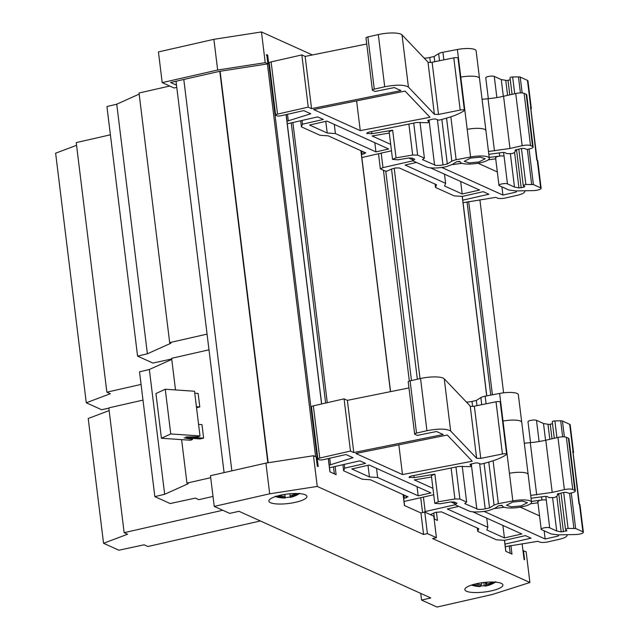 <?xml version="1.0" encoding="UTF-8"?>
<svg xmlns="http://www.w3.org/2000/svg" width="639" height="639" viewBox="0 0 639 639"><rect width="100%" height="100%" fill="white"/><g stroke="black" fill="none" stroke-linecap="round" stroke-linejoin="round"><path stroke-width="0.96" d="M141.067 384.414L106.873 392.186L110.315 393.744L86.281 402.794L55.633 153.192L76.56 145.317M106.873 392.186L76.225 142.585L110.403 134.813M208.993 349.813L171.627 358.303L175.509 389.934M210.71 477.7L186.947 483.1L188.241 483.683L164.662 494.282L149.342 369.486L139.518 371.818L154.846 496.623L170.166 503.54L195.342 498.108L198.793 499.666L213.011 496.439M149.342 369.486L171.763 359.406M222.755 510.257L124.142 532.67L127.592 534.228L103.55 543.286L118.878 550.211L144.11 544.803L147.897 546.513L260.361 520.953M164.662 494.282L154.846 496.623M186.947 483.1L181.612 439.632M203.633 438.146L200.151 438.937L184.104 437.843L192.539 439.392L190.678 440.255L161.427 438.258L170.757 433.945L199.999 435.942L198.138 436.804L186.045 436.948L203.633 438.146L201.972 424.639L198.585 424.408M196.532 407.69L199.799 406.947L198.138 393.44L194.751 393.209M199.799 406.947L196.413 406.716M199.999 435.942L194.512 391.236L165.261 389.239L155.94 393.544L161.427 438.258M170.757 433.945L165.261 389.239M192.539 439.392L192.419 438.41M266.311 55.034L267.669 55.066L266.759 54.65L267.893 63.868L265.225 62.662L217.659 70.026L162.202 82.631L174.064 87.99L176.771 87.375M267.893 63.868L219.473 71.368L170.573 82.479L176.5 85.155M522.998 550.738L526.137 551.792L529.907 582.496L492.469 594.446L437.012 607.05L421.548 600.061L430.822 597.952L238.978 511.296L229.705 513.397L214.233 506.415L269.69 493.811L317.256 486.439L313.485 455.727L316.153 456.933L317.287 466.151L318.198 466.558L267.669 55.066M214.233 506.415L210.463 475.704L265.92 463.099L313.485 455.727M265.92 463.099L269.69 493.811M328.286 458.554L329.924 471.854L336.106 474.649L335.108 466.462M403.089 494.506L404.439 505.521L420.941 512.973L424.767 512.103L427.403 533.597L436.429 537.679L433.793 516.184L424.767 512.103M434.129 518.932L437.443 520.426L436.429 512.159M420.941 512.973L423.577 534.468L427.403 533.597M300.657 120.755L301.408 126.865L320.051 135.284L328.254 135.843L365.788 152.945M287.278 123.798L317.663 116.889L323.342 119.453L302.471 124.198L301.408 126.865M302.471 124.198L302.015 120.452M361.834 157.537L391.483 150.804M408.672 158.001L412.698 159.822M412.882 160.82L382.969 167.618L380.357 168.824L385.133 170.98A1.917 0.479 173 0 0 387.322 171.004L391.539 169.055L417.347 379.231M435.079 184.104L435.486 187.435L436.557 184.767L399.295 167.937L395.11 168.009L391.539 169.055M435.486 187.435L454.129 195.853L462.34 196.413L483.204 191.668L488.875 194.232L462.756 200.167M463.067 202.723L495.784 197.355L497.39 198.074A6.39 1.59 173 0 0 505.761 197.922L517.239 195.318C521.56 194.296 524.044 193.146 524.707 191.868L525.146 190.757M516.568 190.909L516.104 192.075L502.925 195.071L441.813 167.466M452.045 164.638L462.053 163.312M488.284 159.83L495.712 158.847M503.596 152.401L504.067 156.228A4.473 1.11 173 0 0 500.353 155.996A4.473 1.11 173 0 0 499.706 156.068L498.204 156.339C495.848 156.946 495.097 157.529 495.952 158.073M499.315 152.913L499.706 156.068L489.218 157.466M459.776 161.363L456.558 161.795M488.827 154.311L502.725 152.465L504.594 152.529L507.118 153.672L512.143 153.584L514.331 152.633L515.713 150.668L515.034 150.253M515.154 150.077L521.528 148.472L523.964 148.4L527.127 149.478L529.372 148.967C532.734 148.096 533.805 147.266 532.583 146.483L533.126 147.026L526.72 94.82A6.39 1.59 173 0 0 526.177 94.276L532.583 146.483L530.522 145.548A6.39 1.59 173 0 0 522.151 145.708L509.978 148.472L488.484 151.483M390.693 144.374L372.074 135.963L389.303 133.056M460.144 161.595L456.526 161.811L452.3 164.479L446.31 166.659A15.336 3.81 173 0 1 426.485 166.963L412.818 160.796L414.751 159.303L412.043 158.081L408.489 158.033L397.897 159.814L392.538 159.375L389.143 131.738L392.658 130.204L371.906 133.703L366.834 133.383M367.002 133.024L367.082 133.695C366.443 133.152 367.233 132.593 369.462 132.025L416.692 122.488L427.675 122.704L428.977 122.408L427.747 120.539M427.755 120.499L432.907 119.062L435.343 118.99L438.817 120.172C450.479 117.424 458.922 114.261 464.154 110.683A3.195 0.791 173 0 0 464.401 110.315A3.195 0.791 173 0 0 460.2 110.068L438.522 114.437L434.392 114.325L408.425 87.072C404.295 84.66 396.396 84.564 384.718 86.768L374.286 89.14A3.195 0.791 173 0 0 372.409 90.115A3.195 0.791 173 0 0 372.681 90.387L375.085 91.473L394.311 87.567L400.965 90.578L311.552 108.622L308.246 107.128L277.526 114.109A3.195 0.791 173 0 0 275.649 115.084A3.195 0.791 173 0 0 275.92 115.347L276.951 115.819A3.195 0.791 173 0 0 281.136 115.739L303.741 110.603L310.762 113.774L286.967 121.242M365.516 152.673L363.911 153.919L361.442 154.374M430.494 167.857L479.593 190.039L462.205 193.992L444.56 186.021L445.623 183.353L405.086 165.038L416.492 162.45M309.564 125.036L326.944 121.083L388.704 148.983L375.948 151.882L335.419 133.567L327.208 133.008L309.564 125.036M430.015 117.288L405.062 91.105L313.629 109.557L360.26 130.628L430.015 117.288M342.887 464.697L343.638 470.799L362.281 479.218L370.484 479.785L408.017 496.878M329.508 467.732L359.893 460.831L365.572 463.395L344.701 468.131L343.638 470.799M344.701 468.131L344.245 464.385M404.064 501.479L433.713 494.738M450.902 501.942L454.928 503.756M455.112 504.754L425.199 511.559L423.274 512.446M477.309 528.038L477.716 531.368L478.787 528.701L441.525 511.871L435.598 512.342L430.295 514.603M477.716 531.368L496.359 539.787L504.57 540.354L525.434 535.61L531.105 538.174L504.986 544.109M505.297 546.664L538.014 541.289L539.62 542.016A6.39 1.59 173 0 0 547.99 541.864L559.476 539.252C563.79 538.23 566.274 537.079 566.937 535.809L567.376 534.691M558.798 534.851L558.334 536.009L545.155 539.004L484.042 511.4M494.274 508.572L504.283 507.246M530.514 503.772L537.942 502.781M545.826 496.335L546.297 500.169A4.473 1.11 173 0 0 542.583 499.938A4.473 1.11 173 0 0 541.936 500.01L540.434 500.273C538.086 500.88 537.335 501.463 538.182 502.014M541.545 496.854L541.936 500.01L531.448 501.399M502.006 505.305L498.787 505.729M531.057 498.244L544.955 496.399L546.824 496.471L549.348 497.613L554.372 497.517L556.561 496.575L557.943 494.602L557.264 494.187M557.384 494.019L563.758 492.413L566.194 492.334L569.357 493.412L571.601 492.901C574.964 492.038 576.035 491.207 574.82 490.425L575.356 490.96M575.364 490.96L568.95 438.753A6.39 1.59 173 0 0 568.406 438.218L574.82 490.425L572.752 489.49A6.39 1.59 173 0 0 564.381 489.642L552.208 492.405L530.713 495.417M432.922 488.308L414.304 479.897L431.533 476.998M502.374 505.529L498.755 505.753L494.53 508.42L488.539 510.601A15.336 3.81 173 0 1 468.714 510.904L455.048 504.73L456.981 503.244L454.273 502.014L450.719 501.966L440.127 503.756L434.768 503.308L431.373 475.672L434.887 474.138L414.136 477.637L409.064 477.325M409.232 476.966L409.311 477.637C408.672 477.085 409.471 476.526 411.692 475.967L458.922 466.43L469.905 466.646L471.207 466.342L469.977 464.481M469.984 464.433L475.136 463.003L477.573 462.932L481.047 464.114C492.709 461.366 501.152 458.203 506.384 454.617A3.195 0.791 173 0 0 506.631 454.249A3.195 0.791 173 0 0 502.43 454.002L480.76 458.379L476.622 458.267L450.655 431.013C446.525 428.601 438.626 428.497 426.948 430.71L416.516 433.082A3.195 0.791 173 0 0 414.639 434.049A3.195 0.791 173 0 0 414.911 434.32L417.315 435.407L436.541 431.509L443.194 434.512L353.79 452.556L350.476 451.062L319.756 458.043A3.195 0.791 173 0 0 317.879 459.018A3.195 0.791 173 0 0 318.15 459.289L319.18 459.753A3.195 0.791 173 0 0 323.366 459.673L345.971 454.537L352.992 457.708L329.197 465.176M407.746 496.615L406.14 497.853L403.672 498.316M472.724 511.799L521.823 533.98L504.435 537.926L486.79 529.955L487.853 527.287L447.316 508.979L458.722 506.392M351.793 468.97L369.182 465.024L430.934 492.917L418.178 495.816L377.649 477.509L369.438 476.95L351.793 468.97M472.245 461.23L447.292 435.039L355.859 453.498L402.49 474.561L472.245 461.23M308.246 107.128L301.84 54.922L271.12 61.903A3.195 0.791 173 0 0 269.235 62.878L275.649 115.084M350.476 451.062L344.07 398.856L313.35 405.845A3.195 0.791 173 0 0 311.465 406.811L317.879 459.018M403.992 494.913L404.399 498.252M361.762 150.98L362.169 154.311M529.907 582.496L432.603 538.549L436.429 537.679M518.788 149.095L523.229 185.214L524.771 186.556L523.708 187.243L518.948 187.938L514.475 187.051L507.462 183.872A4.473 1.11 173 0 0 506.511 183.633A4.473 1.11 173 0 0 503.22 183.697A4.473 1.11 173 0 0 501.599 183.976A4.473 1.11 173 0 0 500.233 184.375A4.473 1.11 173 0 0 498.963 185.334A4.473 1.11 173 0 0 499.347 185.709L508.94 190.047L515.985 190.925L533.381 190.606A5.751 1.43 173 0 0 537.75 190.071A5.751 1.43 173 0 0 541.137 188.321L537.742 160.685A5.751 1.43 173 0 0 537.255 160.205L536.768 159.982L530.737 108.478M541.137 188.321A5.751 1.43 173 0 0 540.65 187.842L533.405 184.567L525.849 184.455L523.301 185.326M515.961 190.925L516.104 192.075M501.919 186.876L502.925 195.071M498.963 185.334A4.473 1.11 173 0 0 498.971 185.35L495.576 157.697M464.401 110.315L457.995 58.109A3.195 0.791 173 0 0 453.794 57.861L432.116 62.231A3.195 0.791 173 0 1 427.986 62.119L402.011 34.873A17.245 4.289 173 0 0 378.312 34.57L367.88 36.934A3.195 0.791 173 0 0 365.995 37.909L372.409 90.115M374.829 142.713L375.948 151.882M356.61 100.882L360.26 130.628M558.334 536.009L558.19 534.859L575.611 534.539A5.751 1.43 173 0 0 579.98 534.012A5.751 1.43 173 0 0 583.367 532.263L579.972 504.626A5.751 1.43 173 0 0 579.485 504.139L578.998 503.923L572.967 452.412M583.367 532.263A5.751 1.43 173 0 0 582.88 531.776L575.635 528.509L568.079 528.397L565.459 529.156L561.026 493.028M544.148 530.809L545.155 539.004M565.531 529.26L566.881 530.841L561.178 531.872L556.705 530.993L549.692 527.806A4.473 1.11 173 0 0 548.741 527.574A4.473 1.11 173 0 0 545.45 527.63A4.473 1.11 173 0 0 543.829 527.91A4.473 1.11 173 0 0 542.463 528.309A4.473 1.11 173 0 0 541.193 529.276A4.473 1.11 173 0 0 541.576 529.651L551.169 533.98L558.214 534.859M541.193 529.276A4.473 1.11 173 0 0 541.201 529.284L537.806 501.639M506.631 454.249L500.225 402.043A3.195 0.791 173 0 0 496.024 401.795L474.346 406.172A3.195 0.791 173 0 1 470.216 406.061L444.241 378.807A17.245 4.289 173 0 0 420.542 378.504L410.11 380.876A3.195 0.791 173 0 0 408.225 381.85L414.639 434.049M417.059 486.646L418.178 495.816M398.84 444.816L402.49 474.561M497.326 171.947L478.036 163.233M539.556 515.881L520.266 507.166M530.897 109.133A5.751 1.43 -7 0 0 531.336 108.486A5.751 1.43 -7 0 0 530.841 107.999L527.447 80.362L520.21 77.087A3.227 0.799 173 0 0 518.453 76.872L520.418 92.911M514.707 93.733L512.646 76.976A1.917 0.479 173 0 0 511.16 77.151A1.917 0.479 173 0 0 510.034 77.734A1.917 0.479 173 0 0 510.106 77.846M521.432 148.496L525.849 184.455M573.127 453.067A5.751 1.43 -7 0 0 573.566 452.42A5.751 1.43 -7 0 0 573.071 451.933L569.676 424.296L562.44 421.029A3.227 0.799 173 0 0 560.683 420.805L562.647 436.852M556.936 437.675L554.884 420.917A1.917 0.479 173 0 0 553.39 421.093A1.917 0.479 173 0 0 552.264 421.676A1.917 0.479 173 0 0 552.336 421.78M563.662 492.429L568.079 528.397M504.427 540.338L505.776 551.297L511.959 554.093L510.904 545.49M295.657 502.262A19.162 4.769 173 0 0 306.944 496.431A19.162 4.769 173 0 0 280.186 495.273A19.162 4.769 173 0 0 268.899 501.104A19.162 4.769 173 0 0 295.657 502.262M491.623 590.787A19.162 4.769 173 0 0 502.909 584.957A19.162 4.769 173 0 0 476.151 583.798A19.162 4.769 173 0 0 464.865 589.629A19.162 4.769 173 0 0 491.623 590.787M527.447 80.362A5.751 1.43 -7 0 1 527.942 80.841L531.336 108.486M488.324 98.686L485.768 77.854A4.473 1.11 -7 0 1 488.404 76.496A4.473 1.11 -7 0 1 494.266 76.392L501.272 79.571L506.791 80.498L510.281 79.811M530.841 107.999L530.362 107.775M569.676 424.296A5.751 1.43 -7 0 1 570.172 424.783L573.566 452.42M530.562 442.627L527.998 421.796A4.473 1.11 -7 0 1 530.634 420.43A4.473 1.11 -7 0 1 536.496 420.326L543.501 423.513L549.021 424.44L552.519 423.753M573.071 451.933L572.592 451.717M460.136 161.563L460.144 161.619A14.697 3.65 173 0 0 460.144 161.819A14.697 3.65 173 0 0 480.656 162.705A14.697 3.65 173 0 0 489.314 158.24A14.697 3.65 173 0 0 470.584 156.978L455.272 159.902L451.837 161.132L447.324 163.983L440.662 165.373L435.958 165.461L422.483 159.646L424.408 158.16L417.65 155.101L412.674 155.037L396.052 157.841L392.658 130.204M392.538 159.375L396.052 157.841M470.472 158.105L480.296 157.154L485.193 158.744L478.978 161.955L469.162 162.905L464.265 161.316L470.472 158.105M457.388 49.499L460.783 77.135A14.697 3.65 173 0 1 479.506 78.397L476.111 50.761A14.697 3.65 173 0 0 457.388 49.499L442.931 52.238A7.029 1.749 173 0 0 442.076 52.422A7.029 1.749 173 0 0 438.642 53.652L439.512 60.745M412.818 160.796L412.514 158.296M502.366 505.497L502.374 505.553A14.697 3.65 173 0 0 502.374 505.761A14.697 3.65 173 0 0 522.886 506.647A14.697 3.65 173 0 0 531.544 502.174A14.697 3.65 173 0 0 512.821 500.912L497.501 503.836L494.067 505.066L489.554 507.917L482.892 509.307L478.188 509.395L464.713 503.588L466.638 502.094L459.88 499.043L454.904 498.971L438.282 501.775L434.887 474.138M434.768 503.308L438.282 501.775M512.702 502.046L522.526 501.088L527.423 502.685L521.208 505.888L511.392 506.839L506.495 505.249L512.702 502.046M499.618 393.432L503.013 421.069A14.697 3.65 173 0 1 521.736 422.331L518.341 394.694A14.697 3.65 173 0 0 499.618 393.432L485.161 396.18A7.029 1.749 173 0 0 484.306 396.356A7.029 1.749 173 0 0 480.871 397.586L481.742 404.679M455.048 504.73L454.744 502.23M299.523 493.284L290.274 497.022L285.202 497.645L275.321 496.231M278.165 495.776L285.066 496.383L284.842 494.386M290.138 495.76L289.89 493.771L290.138 495.76L296.72 493.5M289.874 493.771L290.274 497.022L289.842 493.771M471.446 585.092A28.108 28.108 0 0 0 480.041 586.538L480.784 586.107L472.405 584.789M475.208 584.022L481.455 584.757L481.966 582.744M487.022 582.201L486.487 584.35L493.683 582.049M495.576 581.65L494.985 582.345L485.193 586.115A28.108 28.108 0 0 0 495.425 582.153M485.4 582.337L485.816 585.691L480.768 585.995M480.784 586.107L480.616 584.741M483.843 582.496L484.234 585.659M486.487 584.35L486.231 582.265M285.202 497.645L285.042 496.383M462.237 466.246L466.638 502.094M466.358 402.019A6.39 1.59 173 0 0 469.689 401.827A6.39 1.59 173 0 0 472.005 401.428L476.351 400.437L480.871 397.586M489.554 507.917L484.082 463.371M476.99 405.637L476.351 400.437M420.007 122.313L424.408 158.16M424.128 58.077A6.39 1.59 173 0 0 427.459 57.893A6.39 1.59 173 0 0 429.775 57.486L434.121 56.504L438.642 53.652M447.324 163.983L441.853 119.437M434.76 61.703L434.121 56.504M554.884 420.917L560.683 420.805M512.646 76.976L518.453 76.872M543.501 423.513L545.562 440.255M552.623 497.797L556.705 530.993M501.272 79.571L503.332 96.321M510.393 153.863L514.475 187.051M368.008 465.288L369.438 476.95M377.649 477.509L376.523 468.339M486.726 518.125L487.853 527.287M502.901 525.426L504.435 537.926M329.708 458.235L330.523 464.88M344.07 398.856L347.376 400.357L353.79 452.556M408.976 387.921L347.376 400.357M471.207 466.342L470.919 463.962M568.406 438.218L566.346 437.284A6.39 1.59 173 0 0 557.967 437.435L545.794 440.207A31.942 7.94 173 0 1 530.274 442.651L524.299 443.218M557.943 494.602L557.839 493.787M420.734 497.685L422.563 512.606M425.199 511.559L423.417 497.078M325.778 121.354L327.208 133.008M335.419 133.567L334.293 124.405M444.496 174.183L445.623 183.353M460.671 181.492L462.205 193.992M287.478 114.301L288.293 120.939M301.84 54.922L305.146 56.416L311.552 108.622M366.746 43.987L305.146 56.416M428.977 122.408L428.689 120.028M526.177 94.276L524.116 93.35A6.39 1.59 173 0 0 515.737 93.502L503.564 96.265A31.942 7.94 173 0 1 488.044 98.718L482.07 99.277M515.713 150.668L515.609 149.845M378.504 153.751L380.357 168.824M382.969 167.618L381.187 153.144M317.256 486.439L423.577 534.468M523.469 550.586L524.595 559.796L524.084 559.564L522.135 543.749M479.905 199.815L503.604 392.825M265.225 62.662L261.455 31.95L213.889 39.322L158.432 51.927L162.202 82.631M217.659 70.026L213.889 39.322M312.383 54.954L261.455 31.95M139.166 94.117L116.745 104.197L106.929 106.537L137.577 356.131L152.889 363.056L171.707 358.998M116.745 104.197L147.393 353.798L137.577 356.131M207.068 334.117L169.678 342.616L170.964 343.199L147.393 353.798M169.678 342.616L139.03 93.014L169.742 86.033M421.548 600.061L420.789 593.919L421.524 593.751M103.55 543.286L88.222 418.481L109.149 410.597M124.142 532.67L108.814 407.874L142.992 400.102M86.281 402.794L101.609 409.719L108.854 408.169M183.8 79.476L231.853 470.839M220.112 71.264L268.18 462.748M267.406 63.94L315.634 456.701M219.8 71.32L267.861 462.796M286.056 114.621L321.585 403.968M291.24 122.896L325.642 403.049M333.47 466.837L334.333 473.85M292.878 122.528L327.272 402.674M360.859 150.572L390.461 391.659M271.12 61.903L277.526 114.109M313.35 405.845L319.756 458.043M433.769 512.989L434.52 519.108M537.255 160.205L540.65 187.842M504.067 156.228L507.462 183.872M402.011 34.873L408.425 87.072M378.312 34.57L384.718 86.768M579.485 504.139L582.88 531.776M546.297 500.169L549.692 527.806M444.241 378.807L450.655 431.013M420.542 378.504L426.948 430.71M527.359 149.422L531.648 184.351M520.21 77.087L522.159 92.951M529.044 149.039L533.405 184.567M569.589 493.356L573.878 528.285M562.44 421.029L564.389 436.884M571.274 492.981L575.635 528.509M462.197 196.405L486.694 395.884M467.029 201.828L490.76 395.118M509.259 545.762L510.186 553.286M468.675 201.557L492.405 394.806M496.87 97.575L494.266 76.392M539.1 441.509L536.496 420.326M479.506 78.397L485.92 130.604A14.697 3.65 173 0 0 467.197 129.342L470.584 156.978M460.783 77.135L467.197 129.342M442.931 52.238L443.865 59.866M450.854 116.817L456.126 159.718M446.557 118.159L451.837 161.132M408.872 124.07L412.674 155.037M413.721 123.087L417.65 155.101M521.736 422.331L528.149 474.537A14.697 3.65 173 0 0 509.427 473.275L512.821 500.912M503.013 421.069L509.427 473.275M485.161 396.18L486.095 403.8M493.084 460.751L498.356 503.66M488.787 462.101L494.067 505.066M451.102 468.004L454.904 498.971M455.95 467.029L459.88 499.043M283.061 497.637A28.108 23.939 107.7 0 1 275.848 496.687A28.108 28.108 0 0 0 285.226 497.997M295.226 493.5A28.108 23.939 107.7 0 1 292.215 495.241M478.659 586.011A28.108 25.696 118.4 0 1 471.582 585.044M492.222 582.017A28.108 25.696 118.4 0 1 488.539 583.91M471.278 463.882L476.83 509.059M472.005 401.428L472.62 406.396M479.641 463.634L485.201 508.908M429.049 119.94L434.6 165.126M429.775 57.486L430.39 62.454M437.411 119.693L442.971 164.966M385.756 171.108L411.476 380.564M383.44 170.222L409.335 381.084M547.982 424.392L549.812 439.289M556.801 496.231L561.178 531.872M550.235 424.272L552.016 438.785M558.742 493.548L563.43 531.752M565.723 529.419L565.938 531.177M505.753 80.45L507.582 95.355M514.571 152.29L518.948 187.938M508.005 80.33L509.786 94.852M516.512 149.614L521.2 187.81M523.493 185.486L523.708 187.243M406.14 497.853L405.885 495.768M410.11 380.876L416.516 433.082M470.216 406.061L476.622 458.267M474.346 406.172L480.76 458.379M496.024 401.795L502.43 454.002M413.872 475.52L414.136 477.637M530.274 442.651L536.688 494.858M545.794 440.207L552.208 492.405M557.967 437.435L564.381 489.642M566.346 437.284L572.752 489.49M363.911 153.919L363.655 151.834M367.88 36.934L374.286 89.14M427.986 62.119L434.392 114.325M432.116 62.231L438.522 114.437M453.794 57.861L460.2 110.068M371.642 131.586L371.906 133.703M488.044 98.718L494.458 150.916M503.564 96.265L509.978 148.472M515.737 93.502L522.151 145.708M524.116 93.35L530.522 145.548M394.199 168.217L420.031 378.623M176.021 81.241L224.073 472.612M286.152 114.597L321.681 403.944M328.382 458.538L330.02 471.901M360.987 150.628L390.573 391.635M403.217 494.562L404.567 505.577M510.034 77.734L512.071 94.332M552.264 421.676L554.301 438.274M462.293 196.413L486.782 395.868M504.522 540.346L505.872 551.337M290.298 497.382A28.108 28.108 0 0 0 299.459 493.627M528.149 474.537L531.544 502.174M485.92 130.604L489.314 158.24M573.015 452.172L579.389 504.099M530.785 108.231L537.159 160.157"/></g></svg>
